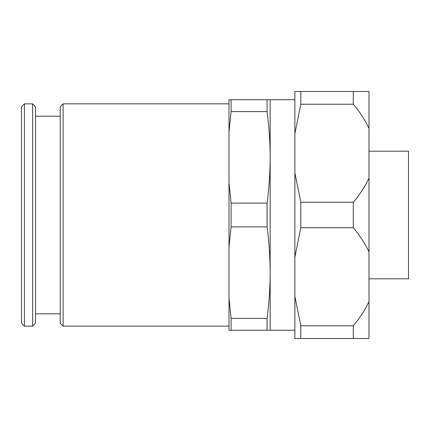 <?xml version="1.0" encoding="UTF-8"?>
<svg xmlns="http://www.w3.org/2000/svg" width="430" height="430" viewBox="0 0 430 430"><rect width="100%" height="100%" fill="white"/><g stroke="black" fill="none" stroke-linecap="round" stroke-linejoin="round"><path stroke-width="0.64" d="M368.978 251.889C364.909 243.267 359.679 235.221 353.288 227.739L353.288 202.261C359.69 194.758 364.919 186.711 368.978 178.111L368.978 338.512L294.873 338.512L294.873 296.367L300.812 325.773L353.288 325.773C359.69 318.27 364.919 310.218 368.978 301.623M294.873 133.633L294.873 91.488L300.812 91.488L300.812 104.227L294.873 133.633L294.873 172.855L300.812 202.261L300.812 227.739L294.873 257.145L294.873 296.367M300.812 227.739L353.288 227.739M300.812 91.488L368.978 91.488L368.978 128.376C364.909 119.76 359.679 111.709 353.288 104.227L300.812 104.227M300.812 202.261L353.288 202.261M368.978 178.111L368.978 128.376M270.169 330.278L267.078 330.278L267.078 318.388C269.094 303.139 270.121 287.89 270.169 272.636L270.169 330.278L294.873 330.278M270.169 272.636C270.121 257.387 269.094 242.138 267.078 226.889L267.078 203.111C269.094 187.862 270.121 172.613 270.169 157.364L270.169 272.636M228.996 131.849L228.996 99.722L231.093 99.722L231.093 111.612L228.996 131.849L228.996 182.879L231.093 203.111L267.078 203.111M231.093 203.111L231.093 226.889L267.078 226.889M294.873 99.722L270.169 99.722L270.169 157.364C270.121 142.11 269.094 126.861 267.078 111.612L231.093 111.612M228.996 182.879L228.996 298.151L231.093 318.388L231.093 330.278L267.078 330.278M231.093 318.388L267.078 318.388M231.093 226.889L228.996 247.121M231.093 99.722L270.169 99.722M294.873 172.855L294.873 257.145M353.288 325.773L353.288 338.512M300.812 325.773L300.812 338.512M353.288 91.488L353.288 104.227M231.093 330.278L228.996 330.278L228.996 298.151M267.078 99.722L267.078 111.612M21.5 106.753L21.5 323.247L24.413 326.16L24.413 103.84L21.5 106.753M32.589 103.84L32.589 326.16L35.497 323.247L35.497 106.753L32.589 103.84L24.413 103.84M60.2 116.191L35.497 116.191M60.2 106.753L60.2 323.247L63.113 326.16L63.113 103.84L60.2 106.753M228.996 103.84L63.113 103.84M368.978 151.188L408.5 151.188L408.5 278.812L368.978 278.812M32.589 326.16L24.413 326.16M60.2 313.809L35.497 313.809M228.996 326.16L63.113 326.16"/></g></svg>
